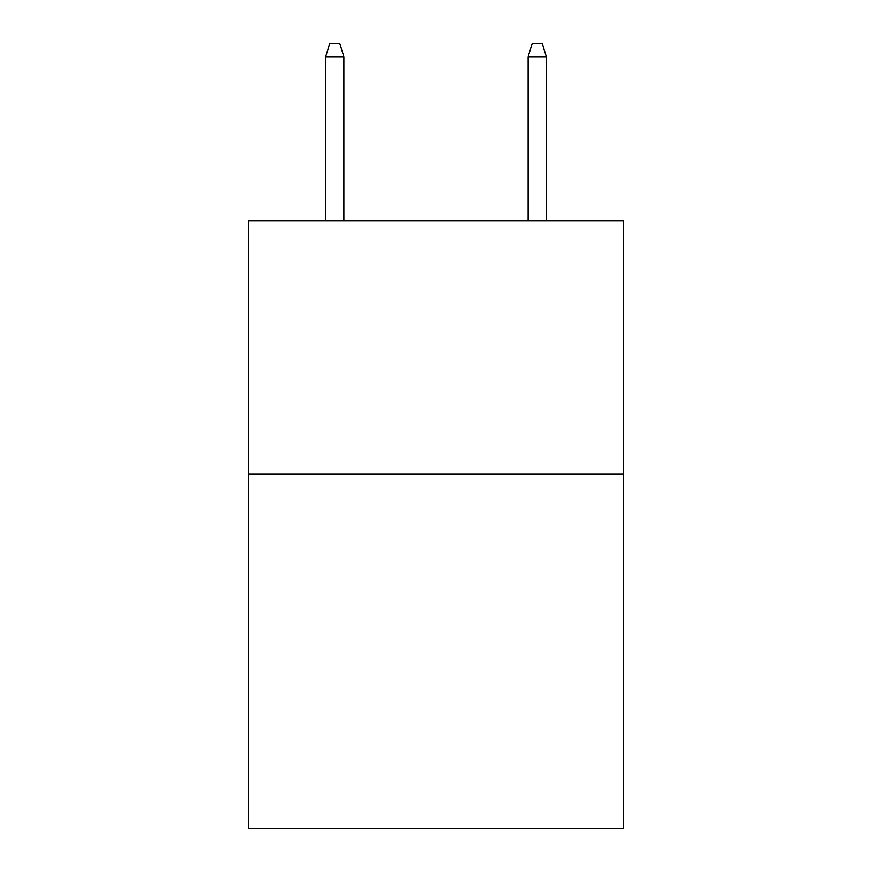 <?xml version="1.0" encoding="UTF-8"?>
<svg xmlns="http://www.w3.org/2000/svg" width="872" height="872" viewBox="0 0 872 872"><rect width="100%" height="100%" fill="white"/><g stroke="black" fill="none" stroke-linecap="round" stroke-linejoin="round"><path stroke-width="1.31" d="M623.295 474.063L623.295 828.4L248.705 828.4L248.705 220.965L623.295 220.965L623.295 474.063L248.705 474.063M343.873 220.965L343.873 56.756L325.648 56.756L325.648 220.965M325.648 56.756L329.703 43.6L339.818 43.6L343.873 56.756M528.127 56.756L532.182 43.6L542.297 43.6L546.352 56.756L528.127 56.756L528.127 220.965M546.352 56.756L546.352 220.965"/></g></svg>
